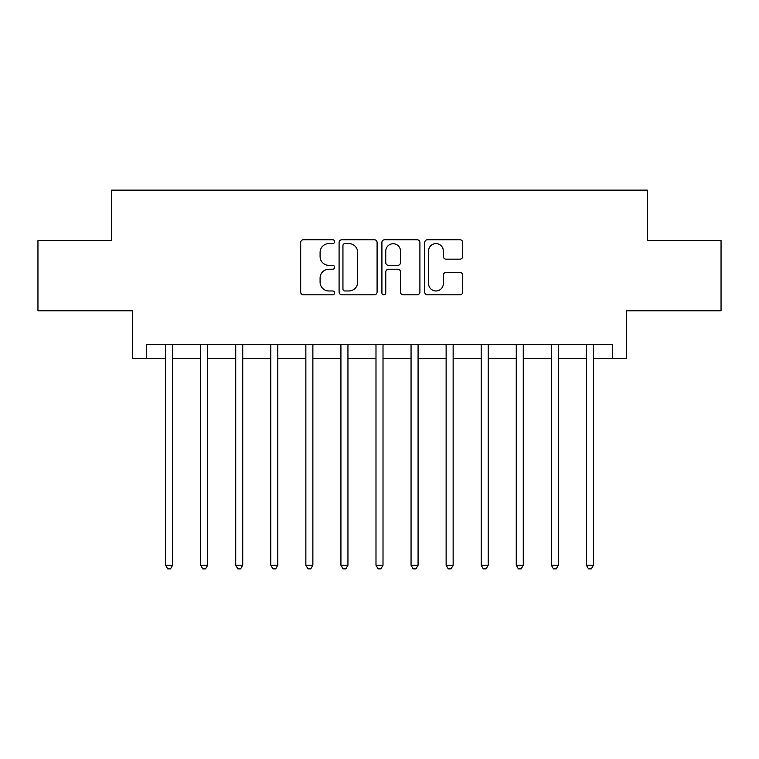 <?xml version="1.0" encoding="UTF-8"?>
<svg xmlns="http://www.w3.org/2000/svg" width="759" height="759" viewBox="0 0 759 759"><rect width="100%" height="100%" fill="white"/><g stroke="black" fill="none" stroke-linecap="round" stroke-linejoin="round"><path stroke-width="1.14" d="M334.615 241.675A1.926 1.926 0 0 0 332.689 239.749L303.429 239.749A2.751 2.751 0 0 0 300.678 242.5L300.678 292.073A2.751 2.751 0 0 0 303.429 294.824L332.689 294.824A1.926 1.926 0 0 0 334.615 292.898A1.926 1.926 0 0 0 332.689 290.972L328.903 290.972A8.814 8.814 0 0 1 320.089 282.158L320.089 278.022A8.814 8.814 0 0 1 328.903 269.217L332.689 269.217A1.926 1.926 0 0 0 334.615 267.282A1.926 1.926 0 0 0 332.689 265.356L328.903 265.356A8.814 8.814 0 0 1 320.089 256.551L320.089 252.415A8.814 8.814 0 0 1 328.903 243.601L332.689 243.601A1.926 1.926 0 0 0 334.615 241.675M459.973 259.161A2.751 2.751 0 0 0 462.724 256.409L462.724 242.5A2.751 2.751 0 0 0 459.973 239.749L427.478 239.749A2.751 2.751 0 0 0 424.727 242.5L424.727 292.073A2.751 2.751 0 0 0 427.478 294.824L459.973 294.824A2.751 2.751 0 0 0 462.724 292.073L462.724 275.27A2.751 2.751 0 0 0 459.973 272.519L446.064 272.519A2.751 2.751 0 0 0 443.313 275.27L443.313 283.6A7.362 7.362 0 0 1 435.951 290.972A7.362 7.362 0 0 1 428.579 283.6L428.579 250.973A7.362 7.362 0 0 1 435.951 243.601A7.362 7.362 0 0 1 443.313 250.973L443.313 256.409A2.751 2.751 0 0 0 446.064 259.161L459.973 259.161M146.658 358.457L146.658 344.434L612.342 344.434L612.342 358.457L626.374 358.457L626.374 310.773L721.05 310.773L721.05 240.631L647.408 240.631L647.408 190.139L111.592 190.139L111.592 240.631L37.95 240.631L37.95 310.773L132.626 310.773L132.626 358.457L165.595 358.457M377.09 242.5A2.751 2.751 0 0 0 374.339 239.749L341.844 239.749A2.751 2.751 0 0 0 339.093 242.5L339.093 292.073A2.751 2.751 0 0 0 341.844 294.824L374.339 294.824A2.751 2.751 0 0 0 377.09 292.073L377.09 242.5M384.661 239.749L417.156 239.749A2.751 2.751 0 0 1 419.907 242.5L419.907 292.073A2.751 2.751 0 0 1 417.156 294.824L403.247 294.824A2.751 2.751 0 0 1 400.496 292.073L400.496 271.969A2.751 2.751 0 0 0 397.744 269.217L388.523 269.217A2.751 2.751 0 0 0 385.762 271.969L385.762 292.898A1.926 1.926 0 0 1 383.836 294.824A1.926 1.926 0 0 1 381.91 292.898L381.91 242.5A2.751 2.751 0 0 1 384.661 239.749M172.606 358.457L200.661 358.457M207.672 358.457L235.726 358.457M242.738 358.457L270.792 358.457M277.803 358.457L305.858 358.457M312.869 358.457L340.924 358.457M347.945 358.457L375.99 358.457M383.01 358.457L411.055 358.457M418.076 358.457L446.131 358.457M453.142 358.457L481.197 358.457M488.208 358.457L516.262 358.457M523.274 358.457L551.328 358.457M558.339 358.457L586.394 358.457M593.405 358.457L612.342 358.457M344.871 243.601A1.926 1.926 0 0 0 342.945 245.537L342.945 289.037A1.926 1.926 0 0 0 344.871 290.972L348.865 290.972A8.814 8.814 0 0 0 357.679 282.158L357.679 252.415A8.814 8.814 0 0 0 348.865 243.601L344.871 243.601M400.496 251.106A7.362 7.362 0 0 0 393.134 243.743A7.362 7.362 0 0 0 385.762 251.106L385.762 262.605A2.751 2.751 0 0 0 388.523 265.356L397.744 265.356A2.751 2.751 0 0 0 400.496 262.605L400.496 251.106M172.948 344.434L172.805 344.785A2.808 2.808 0 0 0 172.606 345.838L172.606 565.218L165.595 565.218L165.595 345.838A2.808 2.808 0 0 0 165.386 344.785L165.244 344.434M172.606 565.218L170.5 568.861L167.701 568.861L165.595 565.218M208.023 344.434L207.871 344.785A2.808 2.808 0 0 0 207.672 345.838L207.672 565.218L200.661 565.218L200.661 345.838A2.808 2.808 0 0 0 200.461 344.785L200.31 344.434M207.672 565.218L205.566 568.861L202.767 568.861L200.661 565.218M243.089 344.434L242.946 344.785A2.808 2.808 0 0 0 242.738 345.838L242.738 565.218L235.726 565.218L235.726 345.838A2.808 2.808 0 0 0 235.527 344.785L235.385 344.434M242.738 565.218L240.631 568.861L237.833 568.861L235.726 565.218M278.155 344.434L278.012 344.785A2.808 2.808 0 0 0 277.803 345.838L277.803 565.218L270.792 565.218L270.792 345.838A2.808 2.808 0 0 0 270.593 344.785L270.451 344.434M277.803 565.218L275.707 568.861L272.898 568.861L270.792 565.218M313.22 344.434L313.078 344.785A2.808 2.808 0 0 0 312.869 345.838L312.869 565.218L305.858 565.218L305.858 345.838A2.808 2.808 0 0 0 305.659 344.785L305.516 344.434M312.869 565.218L310.773 568.861L307.964 568.861L305.858 565.218M348.286 344.434L348.144 344.785A2.808 2.808 0 0 0 347.945 345.838L347.945 565.218L340.924 565.218L340.924 345.838A2.808 2.808 0 0 0 340.725 344.785L340.582 344.434M347.945 565.218L345.838 568.861L343.03 568.861L340.924 565.218M383.352 344.434L383.21 344.785A2.808 2.808 0 0 0 383.01 345.838L383.01 565.218L375.99 565.218L375.99 345.838A2.808 2.808 0 0 0 375.79 344.785L375.648 344.434M383.01 565.218L380.904 568.861L378.096 568.861L375.99 565.218M418.418 344.434L418.275 344.785A2.808 2.808 0 0 0 418.076 345.838L418.076 565.218L411.055 565.218L411.055 345.838A2.808 2.808 0 0 0 410.856 344.785L410.714 344.434M418.076 565.218L415.97 568.861L413.162 568.861L411.055 565.218M453.484 344.434L453.341 344.785A2.808 2.808 0 0 0 453.142 345.838L453.142 565.218L446.131 565.218L446.131 345.838A2.808 2.808 0 0 0 445.922 344.785L445.78 344.434M453.142 565.218L451.036 568.861L448.227 568.861L446.131 565.218M488.549 344.434L488.407 344.785A2.808 2.808 0 0 0 488.208 345.838L488.208 565.218L481.197 565.218L481.197 345.838A2.808 2.808 0 0 0 480.988 344.785L480.845 344.434M488.208 565.218L486.102 568.861L483.293 568.861L481.197 565.218M523.615 344.434L523.473 344.785A2.808 2.808 0 0 0 523.274 345.838L523.274 565.218L516.262 565.218L516.262 345.838A2.808 2.808 0 0 0 516.054 344.785L515.911 344.434M523.274 565.218L521.167 568.861L518.369 568.861L516.262 565.218M558.69 344.434L558.539 344.785A2.808 2.808 0 0 0 558.339 345.838L558.339 565.218L551.328 565.218L551.328 345.838A2.808 2.808 0 0 0 551.129 344.785L550.977 344.434M558.339 565.218L556.233 568.861L553.434 568.861L551.328 565.218M593.756 344.434L593.614 344.785A2.808 2.808 0 0 0 593.405 345.838L593.405 565.218L586.394 565.218L586.394 345.838A2.808 2.808 0 0 0 586.195 344.785L586.052 344.434M593.405 565.218L591.299 568.861L588.5 568.861L586.394 565.218"/></g></svg>
